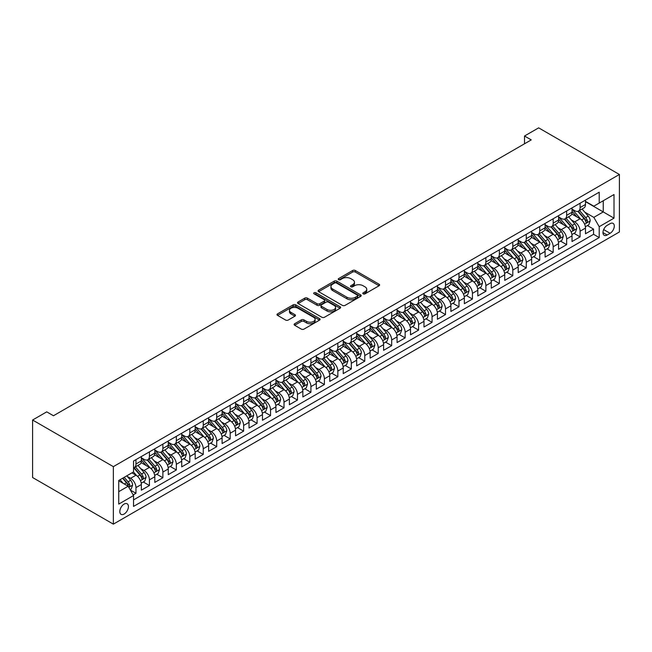 <?xml version="1.0" encoding="UTF-8"?>
<svg xmlns="http://www.w3.org/2000/svg" width="652" height="652" viewBox="0 0 652 652"><rect width="100%" height="100%" fill="white"/><g stroke="black" fill="none" stroke-linecap="round" stroke-linejoin="round"><path stroke-width="0.98" d="M363.18 293.856A1.304 0.758 0 0 0 365.03 293.856L379.073 285.747A1.866 1.076 0 0 0 379.619 284.989A1.866 1.076 0 0 0 379.073 284.223L355.291 270.498A1.866 1.076 0 0 0 352.65 270.498L338.608 278.6A1.304 0.758 0 0 0 338.233 279.129A1.304 0.758 0 0 0 338.608 279.667A1.304 0.758 0 0 0 340.458 279.667L342.276 278.616A5.982 3.456 0 0 1 350.735 278.616L352.716 279.765A5.982 3.456 0 0 1 354.468 282.202A5.982 3.456 0 0 1 352.716 284.647L350.898 285.69A1.304 0.758 0 0 0 350.515 286.228A1.304 0.758 0 0 0 350.898 286.758A1.304 0.758 0 0 0 352.748 286.758L354.566 285.715A5.982 3.456 0 0 1 363.017 285.715L364.998 286.856A5.982 3.456 0 0 1 366.75 289.292A5.982 3.456 0 0 1 364.998 291.737L363.18 292.789A1.304 0.758 0 0 0 362.797 293.318A1.304 0.758 0 0 0 363.18 293.856L363.18 292.789M124.116 514.045A6.088 3.513 120 0 0 128.102 508.674A6.088 3.513 120 0 0 127.164 503.792A6.088 3.513 120 0 0 124.116 504.094A6.088 3.513 120 0 0 120.139 509.465A6.088 3.513 120 0 0 121.076 514.346A6.088 3.513 120 0 0 124.116 514.045M294.655 323.734A1.866 1.076 0 0 0 294.109 324.492A1.866 1.076 0 0 0 294.655 325.258L301.322 329.113A1.866 1.076 0 0 0 303.971 329.113L319.553 320.108A1.866 1.076 0 0 0 320.099 319.35A1.866 1.076 0 0 0 319.553 318.583L295.78 304.859A1.866 1.076 0 0 0 293.131 304.859L277.548 313.856A1.866 1.076 0 0 0 277.002 314.614A1.866 1.076 0 0 0 277.548 315.381L285.6 320.034A1.866 1.076 0 0 0 288.249 320.034L294.916 316.179A1.866 1.076 0 0 0 295.462 315.421A1.866 1.076 0 0 0 294.916 314.655L290.922 312.349A4.996 2.885 0 0 1 289.455 310.311A4.996 2.885 0 0 1 292.544 307.646A4.996 2.885 0 0 1 297.988 308.266L313.645 317.304A4.996 2.885 0 0 1 315.112 319.35A4.996 2.885 0 0 1 312.023 322.015A4.996 2.885 0 0 1 306.579 321.387L303.971 319.879A1.866 1.076 0 0 0 301.322 319.879L294.655 323.734L294.655 325.258L301.322 321.436L301.322 319.879M619.4 174.475L538.65 127.857L524.518 136.015L531.241 139.903L53.464 415.748L46.732 411.86L32.6 420.018L113.35 466.645L619.4 174.475L619.4 231.982L113.35 524.143L113.35 466.645M342.414 305.389A1.866 1.076 0 0 0 345.055 305.389L360.637 296.391A1.866 1.076 0 0 0 361.192 295.625A1.866 1.076 0 0 0 360.637 294.867L336.864 281.134A1.866 1.076 0 0 0 334.223 281.134L318.632 290.132A1.866 1.076 0 0 0 318.086 290.898A1.866 1.076 0 0 0 318.632 291.664L342.414 305.389M314.598 294.133A1.304 0.758 0 0 1 315.927 294.321L315.927 292.764L340.099 306.725A1.866 1.076 0 0 1 340.646 307.483A1.866 1.076 0 0 1 340.099 308.249L324.509 317.247A1.866 1.076 0 0 1 321.868 317.247L298.086 303.522L298.086 301.998A1.866 1.076 0 0 0 297.54 302.756A1.866 1.076 0 0 0 298.086 303.522M298.086 301.998L304.761 298.143A1.866 1.076 0 0 1 307.402 298.143L317.043 303.71A1.866 1.076 0 0 0 319.692 303.71L324.117 301.159A1.866 1.076 0 0 0 324.663 300.393A1.866 1.076 0 0 0 324.117 299.627L314.077 293.832A1.304 0.758 0 0 1 313.693 293.302A1.304 0.758 0 0 1 314.5 292.601A1.304 0.758 0 0 1 315.927 292.764M133.171 494.909L135.966 493.295L130.376 490.068M127.197 476.351L130.579 478.299A7.612 4.393 60 0 1 135.966 487.623L141.345 484.517L141.345 490.19L149.422 485.528L143.301 481.991M140.661 468.576L144.035 470.524A7.612 4.393 60 0 1 149.422 479.856L154.801 476.742L154.801 482.415L162.878 477.753L156.757 474.216M154.116 460.809L157.499 462.757A7.612 4.393 60 0 1 162.878 472.081L168.265 468.975L168.265 474.648L176.342 469.986L170.213 466.449M167.58 453.034L170.954 454.99A7.612 4.393 60 0 1 176.342 464.314L181.721 461.2L181.721 466.873L189.797 462.211L183.677 458.682M181.036 445.267L184.418 447.215A7.612 4.393 60 0 1 189.797 456.539L195.184 453.433L195.184 459.106L203.253 454.444L197.132 450.907M194.492 437.492L197.874 439.448A7.612 4.393 60 0 1 203.253 448.772L208.64 445.666L208.64 451.339L216.717 446.677L210.588 443.14M207.955 429.725L211.329 431.673A7.612 4.393 60 0 1 216.717 441.005L222.096 437.891L222.096 443.564L230.172 438.902L224.052 435.365M221.411 421.958L224.793 423.906A7.612 4.393 60 0 1 230.172 433.23L235.559 430.124L235.559 435.797L243.636 431.135L237.507 427.598M234.867 414.183L238.249 416.139A7.612 4.393 60 0 1 243.636 425.463L249.015 422.349L249.015 428.022L257.092 423.36L250.971 419.823M248.33 406.416L251.705 408.364A7.612 4.393 60 0 1 257.092 417.688L262.479 414.582L262.479 420.255L270.547 415.593L264.427 412.056M261.786 398.641L265.168 400.597A7.612 4.393 60 0 1 270.547 409.921L275.935 406.815L275.935 412.488L284.011 407.818L277.882 404.289M275.25 390.874L278.624 392.822A7.612 4.393 60 0 1 284.011 402.145L289.39 399.04L289.39 404.713L297.467 400.051L291.346 396.514M288.706 383.107L292.088 385.055A7.612 4.393 60 0 1 297.467 394.378L302.854 391.273L302.854 396.946L310.922 392.284L304.802 388.747M302.161 375.332L305.543 377.288A7.612 4.393 60 0 1 310.922 386.612L316.31 383.498L316.31 389.171L324.386 384.509L318.257 380.972M315.625 367.565L318.999 369.513A7.612 4.393 60 0 1 324.386 378.836L329.765 375.731L329.765 381.404L337.842 376.742L331.721 373.205M329.081 359.79L332.463 361.746A7.612 4.393 60 0 1 337.842 371.07L343.229 367.956L343.229 373.629L351.306 368.967L345.177 365.438M342.536 352.023L345.919 353.971A7.612 4.393 60 0 1 351.306 363.294L356.685 360.189L356.685 365.862L364.761 361.2L358.641 357.663M356 344.256L359.374 346.204A7.612 4.393 60 0 1 364.761 355.527L370.149 352.422L370.149 358.095L378.217 353.433L372.096 349.896M369.456 336.481L372.838 338.429A7.612 4.393 60 0 1 378.217 347.76L383.604 344.647L383.604 350.32L391.681 345.658L385.552 342.121M382.92 328.714L386.294 330.662A7.612 4.393 60 0 1 391.681 339.985L397.06 336.88L397.06 342.553L405.137 337.891L399.016 334.354M396.375 320.939L399.757 322.895A7.612 4.393 60 0 1 405.137 332.218L410.524 329.105L410.524 334.778L418.592 330.116L412.471 326.587M409.831 313.172L413.213 315.12A7.612 4.393 60 0 1 418.592 324.443L423.979 321.338L423.979 327.011L432.056 322.349L425.927 318.812M423.295 305.397L426.669 307.353A7.612 4.393 60 0 1 432.056 316.676L437.435 313.571L437.435 319.244L445.512 314.582L439.391 311.045M436.75 297.63L440.133 299.578A7.612 4.393 60 0 1 445.512 308.909L450.899 305.796L450.899 311.469L458.975 306.807L452.847 303.27M450.206 289.863L453.588 291.811A7.612 4.393 60 0 1 458.975 301.134L464.354 298.029L464.354 303.702L472.431 299.04L466.31 295.503M463.67 282.088L467.044 284.044A7.612 4.393 60 0 1 472.431 293.367L477.818 290.254L477.818 295.926L485.887 291.265L479.766 287.728M477.125 274.321L480.508 276.269A7.612 4.393 60 0 1 485.887 285.592L491.274 282.487L491.274 288.16L499.351 283.498L493.222 279.961M490.589 266.546L493.963 268.502A7.612 4.393 60 0 1 499.351 277.825L504.729 274.712L504.729 280.384L512.806 275.723L506.685 272.194M504.045 258.779L507.427 260.727A7.612 4.393 60 0 1 512.806 270.05L518.193 266.945L518.193 272.618L526.262 267.956L520.141 264.419M517.501 251.012L520.883 252.96A7.612 4.393 60 0 1 526.262 262.283L531.649 259.178L531.649 264.851L539.726 260.189L533.597 256.652M530.964 243.237L534.338 245.193A7.612 4.393 60 0 1 539.726 254.516L545.105 251.403L545.105 257.075L553.181 252.414L547.061 248.877M544.42 235.47L547.802 237.418A7.612 4.393 60 0 1 553.181 246.741L558.568 243.636L558.568 249.308L566.645 244.647L560.516 241.11M557.876 227.695L561.258 229.651A7.612 4.393 60 0 1 566.645 238.974L572.024 235.861L572.024 241.533L580.101 236.872L580.101 231.199A7.612 4.393 -120 0 0 574.714 221.876L571.339 219.928M573.98 233.343L580.101 236.872M141.345 484.517A7.612 4.393 -120 0 0 135.966 475.194L131.924 472.863M154.801 476.742A7.612 4.393 -120 0 0 149.422 467.419L141.101 462.618M168.265 468.975A7.612 4.393 -120 0 0 162.878 459.652L154.557 454.843M181.721 461.2A7.612 4.393 -120 0 0 176.342 451.877L168.012 447.076M195.184 453.433A7.612 4.393 -120 0 0 189.797 444.11L181.476 439.301M208.64 445.666A7.612 4.393 -120 0 0 203.253 436.335L194.932 431.534M222.096 437.891A7.612 4.393 -120 0 0 216.717 428.568L208.395 423.759M235.559 430.124A7.612 4.393 -120 0 0 230.172 420.801L221.851 415.992M249.015 422.349A7.612 4.393 -120 0 0 243.636 413.026L235.307 408.225M262.479 414.582A7.612 4.393 -120 0 0 257.092 405.259L248.771 400.45M275.935 406.815A7.612 4.393 -120 0 0 270.547 397.484L262.226 392.683M289.39 399.04A7.612 4.393 -120 0 0 284.011 389.717L275.682 384.908M302.854 391.273A7.612 4.393 -120 0 0 297.467 381.95L289.146 377.141M316.31 383.498A7.612 4.393 -120 0 0 310.922 374.175L302.601 369.374M329.765 375.731A7.612 4.393 -120 0 0 324.386 366.408L316.065 361.599M343.229 367.956A7.612 4.393 -120 0 0 337.842 358.633L329.521 353.832M356.685 360.189A7.612 4.393 -120 0 0 351.306 350.866L342.976 346.057M370.149 352.422A7.612 4.393 -120 0 0 364.761 343.099L356.44 338.29M383.604 344.647A7.612 4.393 -120 0 0 378.217 335.324L369.896 330.515M397.06 336.88A7.612 4.393 -120 0 0 391.681 327.557L383.352 322.748M410.524 329.105A7.612 4.393 -120 0 0 405.137 319.782L396.815 314.981M423.979 321.338A7.612 4.393 -120 0 0 418.592 312.015L410.271 307.206M437.435 313.571A7.612 4.393 -120 0 0 432.056 304.239L423.735 299.439M450.899 305.796A7.612 4.393 -120 0 0 445.512 296.473L437.19 291.664M464.354 298.029A7.612 4.393 -120 0 0 458.975 288.706L450.646 283.897M477.818 290.254A7.612 4.393 -120 0 0 472.431 280.93L464.11 276.13M491.274 282.487A7.612 4.393 -120 0 0 485.887 273.164L477.566 268.355M504.729 274.712A7.612 4.393 -120 0 0 499.351 265.388L491.021 260.588M518.193 266.945A7.612 4.393 -120 0 0 512.806 257.622L504.485 252.813M531.649 259.178A7.612 4.393 -120 0 0 526.262 249.855L517.941 245.046M545.105 251.403A7.612 4.393 -120 0 0 539.726 242.079L531.404 237.279M558.568 243.636A7.612 4.393 -120 0 0 553.181 234.312L544.86 229.504M572.024 235.861A7.612 4.393 -120 0 0 566.645 226.537L558.316 221.737M610.117 223.669L607.151 225.372A5.901 3.407 120 0 0 603.296 230.572A5.901 3.407 120 0 0 604.2 235.299A5.901 3.407 120 0 0 607.151 235.013L610.117 233.302A5.901 3.407 120 0 0 613.972 228.102A5.901 3.407 120 0 0 613.067 223.375A5.901 3.407 120 0 0 610.117 223.669M118.737 491.665L128.159 486.221L133.538 495.544L133.538 506.425L599.212 237.572L599.212 226.692L593.825 217.369L584.795 212.153M133.538 495.544L118.737 504.094L118.737 480.475L133.538 471.926L133.538 461.046L599.212 192.193L599.212 203.074L614.013 194.524L614.013 218.151L599.212 226.692M141.345 457.786L144.035 459.342A7.612 4.393 60 0 0 147.841 459.717L153.228 456.604A7.612 4.393 -120 0 0 154.801 453.124L154.801 448.772M154.801 450.01L157.499 451.567A7.612 4.393 60 0 0 161.305 451.942L166.684 448.837A7.612 4.393 -120 0 0 168.265 445.349L168.265 440.996M168.265 442.243L170.954 443.8A7.612 4.393 60 0 0 174.76 444.175L180.148 441.07A7.612 4.393 -120 0 0 181.721 437.582L181.721 433.23M181.721 434.476L184.418 436.025A7.612 4.393 60 0 0 188.224 436.408L193.603 433.295A7.612 4.393 -120 0 0 195.184 429.815L195.184 425.463M195.184 426.701L197.874 428.258A7.612 4.393 60 0 0 201.68 428.633L207.067 425.528A7.612 4.393 -120 0 0 208.64 422.04L208.64 417.688M208.64 418.934L211.329 420.483A7.612 4.393 60 0 0 215.136 420.866L220.523 417.753A7.612 4.393 -120 0 0 222.096 414.273L222.096 409.921M222.096 411.159L224.793 412.716A7.612 4.393 60 0 0 228.599 413.091L233.978 409.986A7.612 4.393 -120 0 0 235.559 406.498L235.559 402.145M235.559 403.392L238.249 404.949A7.612 4.393 60 0 0 242.055 405.324L247.442 402.219A7.612 4.393 -120 0 0 249.015 398.731L249.015 394.378M249.015 395.625L251.705 397.174A7.612 4.393 60 0 0 255.511 397.557L260.898 394.444A7.612 4.393 -120 0 0 262.479 390.964L262.479 386.612M262.479 387.85L265.168 389.407A7.612 4.393 60 0 0 268.974 389.782L274.353 386.677A7.612 4.393 -120 0 0 275.935 383.189L275.935 378.836M275.935 380.083L278.624 381.632A7.612 4.393 60 0 0 282.43 382.015L287.817 378.902A7.612 4.393 -120 0 0 289.39 375.422L289.39 371.07M289.39 372.308L292.088 373.865A7.612 4.393 60 0 0 295.894 374.24L301.273 371.135A7.612 4.393 -120 0 0 302.854 367.647L302.854 363.294M302.854 364.541L305.543 366.098A7.612 4.393 60 0 0 309.35 366.473L314.737 363.368A7.612 4.393 -120 0 0 316.31 359.88L316.31 355.527M316.31 356.774L318.999 358.323A7.612 4.393 60 0 0 322.805 358.698L328.192 355.593A7.612 4.393 -120 0 0 329.765 352.104L329.765 347.76M329.765 348.999L332.463 350.556A7.612 4.393 60 0 0 336.269 350.931L341.648 347.826A7.612 4.393 -120 0 0 343.229 344.337L343.229 339.985M343.229 341.232L345.919 342.781A7.612 4.393 60 0 0 349.725 343.164L355.112 340.051A7.612 4.393 -120 0 0 356.685 336.571L356.685 332.218M356.685 333.457L359.374 335.014A7.612 4.393 60 0 0 363.18 335.389L368.567 332.284A7.612 4.393 -120 0 0 370.149 328.795L370.149 324.443M370.149 325.69L372.838 327.247A7.612 4.393 60 0 0 376.644 327.622L382.023 324.509A7.612 4.393 -120 0 0 383.604 321.028L383.604 316.676M383.604 317.915L386.294 319.472A7.612 4.393 60 0 0 390.1 319.847L395.487 316.742A7.612 4.393 -120 0 0 397.06 313.253L397.06 308.901M397.06 310.148L399.757 311.705A7.612 4.393 60 0 0 403.564 312.08L408.943 308.975A7.612 4.393 -120 0 0 410.524 305.486L410.524 301.134M410.524 302.381L413.213 303.93A7.612 4.393 60 0 0 417.019 304.313L422.406 301.2A7.612 4.393 -120 0 0 423.979 297.719L423.979 293.367M423.979 294.606L426.669 296.163A7.612 4.393 60 0 0 430.475 296.538L435.862 293.433A7.612 4.393 -120 0 0 437.435 289.944L437.435 285.592M437.435 286.839L440.133 288.388A7.612 4.393 60 0 0 443.939 288.771L449.318 285.657A7.612 4.393 -120 0 0 450.899 282.177L450.899 277.825M450.899 279.064L453.588 280.621A7.612 4.393 60 0 0 457.394 280.996L462.781 277.891A7.612 4.393 -120 0 0 464.354 274.402L464.354 270.05M464.354 271.297L467.044 272.854A7.612 4.393 60 0 0 470.85 273.229L476.237 270.124A7.612 4.393 -120 0 0 477.818 266.635L477.818 262.283M477.818 263.53L480.508 265.079A7.612 4.393 60 0 0 484.314 265.454L489.693 262.348A7.612 4.393 -120 0 0 491.274 258.86L491.274 254.516M491.274 255.755L493.963 257.312A7.612 4.393 60 0 0 497.769 257.687L503.157 254.582A7.612 4.393 -120 0 0 504.729 251.093L504.729 246.741M504.729 247.988L507.427 249.537A7.612 4.393 60 0 0 511.233 249.92L516.612 246.806A7.612 4.393 -120 0 0 518.193 243.326L518.193 238.974M518.193 240.213L520.883 241.77A7.612 4.393 60 0 0 524.689 242.145L530.076 239.04A7.612 4.393 -120 0 0 531.649 235.551L531.649 231.199M531.649 232.446L534.338 234.003A7.612 4.393 60 0 0 538.144 234.378L543.532 231.264A7.612 4.393 -120 0 0 545.105 227.784L545.105 223.432M545.105 224.671L547.802 226.228A7.612 4.393 60 0 0 551.608 226.603L556.987 223.497A7.612 4.393 -120 0 0 558.568 220.009L558.568 215.657M558.568 216.904L561.258 218.461A7.612 4.393 60 0 0 565.064 218.836L570.451 215.73A7.612 4.393 -120 0 0 572.024 212.242L572.024 207.89M133.538 499.897L593.556 234.312L593.556 229.105L585.488 233.766L585.488 228.094A7.612 4.393 -120 0 0 580.101 218.77L571.78 213.962M572.024 209.137L574.714 210.686A7.612 4.393 -120 0 0 578.528 211.069A7.612 4.393 -120 0 0 580.101 207.58L580.101 203.228M578.528 211.069L583.907 207.955A7.612 4.393 -120 0 0 585.488 204.475L585.488 200.123M135.966 459.652L135.966 464.004A7.612 4.393 60 0 1 134.385 467.484A7.612 4.393 60 0 1 133.538 467.794M134.385 467.484L139.772 464.379A7.612 4.393 -120 0 0 141.345 460.891L141.345 456.539M149.422 451.877L149.422 456.229A7.612 4.393 60 0 1 147.841 459.717M162.878 444.11L162.878 448.462A7.612 4.393 60 0 1 161.305 451.942M176.342 436.335L176.342 440.687A7.612 4.393 60 0 1 174.76 444.175M189.797 428.568L189.797 432.92A7.612 4.393 60 0 1 188.224 436.408M203.253 420.801L203.253 425.153A7.612 4.393 60 0 1 201.68 428.633M216.717 413.026L216.717 417.378A7.612 4.393 60 0 1 215.136 420.866M230.172 405.259L230.172 409.611A7.612 4.393 60 0 1 228.599 413.091M243.636 397.484L243.636 401.836A7.612 4.393 60 0 1 242.055 405.324M257.092 389.717L257.092 394.069A7.612 4.393 60 0 1 255.511 397.557M270.547 381.95L270.547 386.294A7.612 4.393 60 0 1 268.974 389.782M284.011 374.175L284.011 378.527A7.612 4.393 60 0 1 282.43 382.015M297.467 366.408L297.467 370.76A7.612 4.393 60 0 1 295.894 374.24M310.922 358.633L310.922 362.985A7.612 4.393 60 0 1 309.35 366.473M324.386 350.866L324.386 355.218A7.612 4.393 60 0 1 322.805 358.698M337.842 343.091L337.842 347.443A7.612 4.393 60 0 1 336.269 350.931M351.306 335.324L351.306 339.676A7.612 4.393 60 0 1 349.725 343.164M364.761 327.557L364.761 331.909A7.612 4.393 60 0 1 363.18 335.389M378.217 319.782L378.217 324.134A7.612 4.393 60 0 1 376.644 327.622M391.681 312.015L391.681 316.367A7.612 4.393 60 0 1 390.1 319.847M405.137 304.239L405.137 308.592A7.612 4.393 60 0 1 403.564 312.08M418.592 296.473L418.592 300.825A7.612 4.393 60 0 1 417.019 304.313M432.056 288.706L432.056 293.058A7.612 4.393 60 0 1 430.475 296.538M445.512 280.93L445.512 285.283A7.612 4.393 60 0 1 443.939 288.771M458.975 273.164L458.975 277.516A7.612 4.393 60 0 1 457.394 280.996M472.431 265.388L472.431 269.741A7.612 4.393 60 0 1 470.85 273.229M485.887 257.622L485.887 261.974A7.612 4.393 60 0 1 484.314 265.454M499.351 249.855L499.351 254.198A7.612 4.393 60 0 1 497.769 257.687M512.806 242.079L512.806 246.432A7.612 4.393 60 0 1 511.233 249.92M526.262 234.312L526.262 238.665A7.612 4.393 60 0 1 524.689 242.145M539.726 226.537L539.726 230.889A7.612 4.393 60 0 1 538.144 234.378M553.181 218.77L553.181 223.123A7.612 4.393 60 0 1 551.608 226.603M566.645 210.995L566.645 215.347A7.612 4.393 60 0 1 565.064 218.836M566.645 238.974L566.645 244.647M553.181 246.741L553.181 252.414M539.726 254.516L539.726 260.189M526.262 262.283L526.262 267.956M512.806 270.05L512.806 275.723M499.351 277.825L499.351 283.498M485.887 285.592L485.887 291.265M472.431 293.367L472.431 299.04M458.975 301.134L458.975 306.807M445.512 308.909L445.512 314.582M432.056 316.676L432.056 322.349M418.592 324.443L418.592 330.116M405.137 332.218L405.137 337.891M391.681 339.985L391.681 345.658M378.217 347.76L378.217 353.433M364.761 355.527L364.761 361.2M351.306 363.294L351.306 368.967M337.842 371.07L337.842 376.742M324.386 378.836L324.386 384.509M310.922 386.612L310.922 392.284M297.467 394.378L297.467 400.051M284.011 402.145L284.011 407.818M270.547 409.921L270.547 415.593M257.092 417.688L257.092 423.36M243.636 425.463L243.636 431.135M230.172 433.23L230.172 438.902M216.717 441.005L216.717 446.677M203.253 448.772L203.253 454.444M189.797 456.539L189.797 462.211M176.342 464.314L176.342 469.986M162.878 472.081L162.878 477.753M149.422 479.856L149.422 485.528M135.966 487.623L135.966 493.295M128.159 486.221L118.737 480.785M593.825 217.369L603.247 211.933L603.247 200.743L614.013 194.524M585.488 201.672L614.013 218.151M585.488 201.362L593.825 206.179L599.212 203.074M32.6 420.018L32.6 477.525L113.35 524.143M524.518 136.015L524.518 143.782M587.436 225.568L593.556 229.105M593.556 234.312L599.212 237.572M363.71 294.036L364.998 293.294A5.982 3.456 0 0 0 366.75 290.849L366.75 289.292M354.468 282.202L354.468 283.759A5.982 3.456 0 0 1 352.716 286.195L351.42 286.945M379.048 285.763L355.291 272.047A1.866 1.076 0 0 0 352.65 272.047L339.138 279.855M360.613 296.407L336.864 282.691A1.866 1.076 0 0 0 334.223 282.691L318.657 291.672M357.337 296.163A1.304 0.758 0 0 0 357.72 295.625A1.304 0.758 0 0 0 357.337 295.095L336.465 283.041A1.304 0.758 0 0 0 334.615 283.041L332.699 284.15A5.982 3.456 0 0 0 330.947 286.587A5.982 3.456 0 0 0 332.699 289.032L346.97 297.263A5.982 3.456 0 0 0 355.421 297.263L357.337 296.163L357.337 297.711A1.304 0.758 0 0 0 357.72 297.182L357.72 295.625M330.947 286.587L330.947 288.143A5.982 3.456 0 0 0 332.699 290.58L332.699 289.032M357.337 297.711L355.421 298.82A5.982 3.456 0 0 1 346.97 298.82L332.699 290.58M298.111 303.539L304.761 299.7L304.761 298.143M324.663 300.393L324.663 301.949A1.866 1.076 0 0 1 324.117 302.707L319.692 305.266A1.866 1.076 0 0 1 317.043 305.266L307.402 299.7A1.866 1.076 0 0 0 304.761 299.7M315.927 294.321L340.075 308.266M327.051 309.488A4.996 2.885 0 0 0 332.496 310.116A4.996 2.885 0 0 0 335.584 307.451A4.996 2.885 0 0 0 334.117 305.405L328.608 302.226A1.866 1.076 0 0 0 325.959 302.226L321.534 304.777A1.866 1.076 0 0 0 320.988 305.543A1.866 1.076 0 0 0 321.534 306.301L327.051 309.488L327.051 311.045A4.996 2.885 0 0 0 332.496 311.664A4.996 2.885 0 0 0 335.584 308.999L335.584 307.451M320.988 305.543L320.988 307.092A1.866 1.076 0 0 0 321.534 307.858L321.534 306.301M327.051 311.045L321.534 307.858M315.112 319.35L315.112 320.898A4.996 2.885 0 0 1 312.023 323.563A4.996 2.885 0 0 1 306.579 322.944L303.971 321.436A1.866 1.076 0 0 0 301.322 321.436M289.455 310.311L289.455 311.86A4.996 2.885 0 0 0 290.922 313.905L290.922 312.349M294.916 314.655L294.916 316.179L290.922 313.905M319.529 320.124L295.78 306.407A1.866 1.076 0 0 0 293.131 306.407L277.573 315.397M585.374 226.757L588.846 224.753L590.19 220.865A5.045 2.91 -120 0 0 588.226 216.13L582.081 209.015M580.851 219.259L573.556 210.816A14.564 8.403 -120 0 0 572.024 209.219M576.849 216.896L572.774 212.169A12.086 6.976 -120 0 0 572.024 211.354M577.835 211.338L584.062 218.542A5.045 2.91 60 0 1 585.855 222.014C586.613 223.033 587.15 222.715 587.468 221.085A5.045 2.91 -120 0 0 585.675 217.605L579.522 210.49M578.202 211.224L584.885 218.958A2.567 1.483 60 0 1 585.537 219.96L587.468 221.085M585.855 222.014L586.221 222.609M571.91 234.533L575.39 232.519L576.735 228.64A5.045 2.91 -120 0 0 574.771 223.905L568.625 216.782M567.387 227.035L560.101 218.591A14.564 8.403 -120 0 0 558.568 216.986M563.393 224.663L559.31 219.944A12.086 6.976 -120 0 0 558.568 219.129M564.379 219.113L570.598 226.309A5.045 2.91 60 0 1 572.399 229.789C573.157 230.8 573.695 230.49 574.013 228.852A5.045 2.91 -120 0 0 572.212 225.38L566.066 218.257M564.746 218.99L571.429 226.733A2.567 1.483 60 0 1 572.073 227.735L574.013 228.852M572.399 229.789L572.766 230.384M558.454 242.299L561.934 240.295L563.279 236.407A5.045 2.91 -120 0 0 561.315 231.672L555.162 224.549M553.931 234.802L546.637 226.358A14.564 8.403 -120 0 0 545.105 224.761M549.929 232.43L545.854 227.711A12.086 6.976 -120 0 0 545.105 226.896M550.924 226.88L557.142 234.084A5.045 2.91 60 0 1 558.935 237.556C559.693 238.567 560.231 238.257 560.557 236.627A5.045 2.91 -120 0 0 558.756 233.147L552.603 226.032M551.282 226.766L557.973 234.5A2.567 1.483 60 0 1 558.617 235.502L560.557 236.627M558.935 237.556L559.302 238.151M544.999 250.075L548.471 248.062L549.815 244.182A5.045 2.91 -120 0 0 547.851 239.439L541.706 232.324M540.475 242.577L533.181 234.133A14.564 8.403 -120 0 0 531.649 232.528M536.474 240.205L532.391 235.478A12.086 6.976 -120 0 0 531.649 234.671M537.46 234.647L543.678 241.851A5.045 2.91 60 0 1 545.479 245.323C546.237 246.342 546.775 246.032 547.093 244.394A5.045 2.91 -120 0 0 545.3 240.922L539.147 233.799M537.827 234.533L544.51 242.267A2.567 1.483 60 0 1 545.162 243.277L547.093 244.394M545.479 245.323L545.846 245.926M531.535 257.842L535.015 255.837L536.36 251.949A5.045 2.91 -120 0 0 534.395 247.214L528.242 240.091M527.012 250.344L519.717 241.9A14.564 8.403 -120 0 0 518.193 240.303M523.018 247.972L518.935 243.253A12.086 6.976 -120 0 0 518.193 242.438M524.004 242.422L530.223 249.618A5.045 2.91 60 0 1 532.024 253.098C532.782 254.109 533.32 253.799 533.638 252.161A5.045 2.91 -120 0 0 531.836 248.689L525.691 241.566M524.371 242.299L531.054 250.042A2.567 1.483 60 0 1 531.698 251.044L533.638 252.161M532.024 253.098L532.391 253.693M518.079 265.608L521.551 263.604L522.904 259.716A5.045 2.91 -120 0 0 520.94 254.981L514.787 247.866M513.556 258.111L506.262 249.667A14.564 8.403 -120 0 0 504.729 248.07M509.554 255.747L505.479 251.02A12.086 6.976 -120 0 0 504.729 250.213M510.54 250.189L516.767 257.393A5.045 2.91 60 0 1 518.56 260.865C519.318 261.884 519.856 261.566 520.174 259.936A5.045 2.91 -120 0 0 518.381 256.456L512.227 249.341M510.907 250.075L517.59 257.809A2.567 1.483 60 0 1 518.242 258.82L520.174 259.936M518.56 260.865L518.927 261.468M504.615 273.384L508.095 271.379L509.44 267.491A5.045 2.91 -120 0 0 507.476 262.756L501.331 255.633M500.092 265.886L492.806 257.442A14.564 8.403 -120 0 0 491.274 255.837M496.099 263.514L492.016 258.795A12.086 6.976 -120 0 0 491.274 257.98M497.085 257.964L503.303 265.16A5.045 2.91 60 0 1 505.104 268.64C505.862 269.651 506.4 269.341 506.718 267.703A5.045 2.91 -120 0 0 504.917 264.231L498.772 257.108M497.452 257.842L504.135 265.584A2.567 1.483 60 0 1 504.778 266.587L506.718 267.703M505.104 268.64L505.471 269.235M491.16 281.151L494.64 279.146L495.985 275.258A5.045 2.91 -120 0 0 494.02 270.523L487.867 263.408M486.637 273.653L479.342 265.209A14.564 8.403 -120 0 0 477.818 263.612M482.635 271.281L478.56 266.562A12.086 6.976 -120 0 0 477.818 265.747M483.629 265.731L489.848 272.935A5.045 2.91 60 0 1 491.649 276.407C492.407 277.418 492.945 277.108 493.262 275.478A5.045 2.91 -120 0 0 491.461 271.998L485.316 264.883M483.996 265.617L490.679 273.351A2.567 1.483 60 0 1 491.323 274.353L493.262 275.478M491.649 276.407L492.016 277.002M477.704 288.926L481.176 286.913L482.521 283.033A5.045 2.91 -120 0 0 480.557 278.298L474.411 271.175M473.181 281.428L465.887 272.984A14.564 8.403 -120 0 0 464.354 271.379M469.179 279.056L465.104 274.329A12.086 6.976 -120 0 0 464.354 273.522M470.165 273.498L476.392 280.702A5.045 2.91 60 0 1 478.185 284.174C478.943 285.193 479.481 284.883 479.799 283.245A5.045 2.91 -120 0 0 478.006 279.773L471.852 272.65M470.532 273.384L477.215 281.118A2.567 1.483 60 0 1 477.867 282.129L479.799 283.245M478.185 284.174L478.552 284.777M464.24 296.693L467.72 294.688L469.065 290.8A5.045 2.91 -120 0 0 467.101 286.065L460.956 278.942M459.717 289.195L452.431 280.751A14.564 8.403 -120 0 0 450.899 279.154M455.724 286.823L451.64 282.104A12.086 6.976 -120 0 0 450.899 281.289M456.71 281.273L462.928 288.469A5.045 2.91 60 0 1 464.729 291.949C465.487 292.96 466.025 292.65 466.343 291.012A5.045 2.91 -120 0 0 464.542 287.54L458.397 280.425M457.076 281.151L463.759 288.893A2.567 1.483 60 0 1 464.403 289.895L466.343 291.012M464.729 291.949L465.096 292.544M450.785 304.468L454.265 302.455L455.609 298.567A5.045 2.91 -120 0 0 453.645 293.832L447.492 286.717M446.261 296.962L438.967 288.518A14.564 8.403 -120 0 0 437.435 286.921M442.26 294.598L438.185 289.871A12.086 6.976 -120 0 0 437.435 289.064M443.254 289.04L449.472 296.244A5.045 2.91 60 0 1 451.266 299.716C452.023 300.735 452.561 300.425 452.887 298.787A5.045 2.91 -120 0 0 451.086 295.307L444.933 288.192M443.613 288.926L450.304 296.66A2.567 1.483 60 0 1 450.948 297.671L452.887 298.787M451.266 299.716L451.632 300.319M437.329 312.235L440.801 310.23L442.146 306.342A5.045 2.91 -120 0 0 440.181 301.607L434.036 294.484M432.806 304.737L425.512 296.293A14.564 8.403 -120 0 0 423.979 294.688M428.804 302.365L424.721 297.646A12.086 6.976 -120 0 0 423.979 296.831M429.79 296.815L436.009 304.011A5.045 2.91 60 0 1 437.81 307.491C438.568 308.502 439.106 308.192 439.424 306.554A5.045 2.91 -120 0 0 437.631 303.082L431.477 295.959M430.157 296.693L436.84 304.435A2.567 1.483 60 0 1 437.492 305.438L439.424 306.554M437.81 307.491L438.177 308.086M423.865 320.002L427.345 317.997L428.69 314.109A5.045 2.91 -120 0 0 426.726 309.374L420.573 302.259M419.342 312.504L412.048 304.06A14.564 8.403 -120 0 0 410.524 302.463M415.348 310.14L411.265 305.413A12.086 6.976 -120 0 0 410.524 304.598M416.335 304.582L422.553 311.786A5.045 2.91 60 0 1 424.354 315.258C425.112 316.277 425.65 315.959 425.968 314.329A5.045 2.91 -120 0 0 424.167 310.849L418.022 303.734M416.701 304.468L423.384 312.202A2.567 1.483 60 0 1 424.028 313.204L425.968 314.329M424.354 315.258L424.721 315.853M410.41 327.777L413.881 325.764L415.234 321.884A5.045 2.91 -120 0 0 413.27 317.149L407.117 310.026M405.886 320.279L398.592 311.835A14.564 8.403 -120 0 0 397.06 310.23M401.885 317.907L397.81 313.18A12.086 6.976 -120 0 0 397.06 312.373M402.871 312.357L409.097 319.553A5.045 2.91 60 0 1 410.89 323.025C411.648 324.044 412.186 323.734 412.504 322.096A5.045 2.91 -120 0 0 410.711 318.624L404.558 311.501M403.238 312.235L409.921 319.977A2.567 1.483 60 0 1 410.573 320.98L412.504 322.096M410.89 323.025L411.257 323.628M396.946 335.544L400.426 333.539L401.771 329.651A5.045 2.91 -120 0 0 399.806 324.916L393.661 317.793M392.422 328.046L385.136 319.602A14.564 8.403 -120 0 0 383.604 318.005M388.429 325.674L384.346 320.955A12.086 6.976 -120 0 0 383.604 320.14M389.415 320.124L395.634 327.328A5.045 2.91 60 0 1 397.435 330.8C398.193 331.811 398.731 331.501 399.048 329.863A5.045 2.91 -120 0 0 397.247 326.391L391.102 319.276M389.782 320.01L396.465 327.744A2.567 1.483 60 0 1 397.109 328.747L399.048 329.863M397.435 330.8L397.801 331.395M383.49 343.319L386.97 341.306L388.315 337.418A5.045 2.91 -120 0 0 386.351 332.683L380.197 325.568M378.967 335.813L371.673 327.369A14.564 8.403 -120 0 0 370.149 325.772M374.965 333.449L370.89 328.722A12.086 6.976 -120 0 0 370.149 327.915M375.959 327.891L382.178 335.095A5.045 2.91 60 0 1 383.979 338.567C384.737 339.586 385.275 339.276 385.593 337.638A5.045 2.91 -120 0 0 383.792 334.166L377.647 327.043M376.326 327.777L383.009 335.511A2.567 1.483 60 0 1 383.653 336.522L385.593 337.638M383.979 338.567L384.346 339.17M370.034 351.086L373.506 349.081L374.851 345.193A5.045 2.91 -120 0 0 372.887 340.458L366.742 333.335M365.511 343.588L358.217 335.144A14.564 8.403 -120 0 0 356.685 333.539M361.51 341.216L357.435 336.497A12.086 6.976 -120 0 0 356.685 335.682M362.496 335.666L368.714 342.862A5.045 2.91 60 0 1 370.515 346.342C371.273 347.353 371.811 347.043 372.129 345.405A5.045 2.91 -120 0 0 370.336 341.933L364.183 334.81M362.862 335.544L369.545 343.286A2.567 1.483 60 0 1 370.197 344.289L372.129 345.405M370.515 346.342L370.882 346.937M356.571 358.853L360.051 356.848L361.395 352.96A5.045 2.91 -120 0 0 359.431 348.225L353.286 341.11M352.047 351.355L344.761 342.911A14.564 8.403 -120 0 0 343.229 341.314M348.054 348.991L343.971 344.264A12.086 6.976 -120 0 0 343.229 343.449M349.04 343.433L355.258 350.637A5.045 2.91 60 0 1 357.06 354.109C357.818 355.128 358.355 354.81 358.673 353.18A5.045 2.91 -120 0 0 356.872 349.7L350.727 342.585M349.407 343.319L356.09 351.053A2.567 1.483 60 0 1 356.734 352.064L358.673 353.18M357.06 354.109L357.426 354.704M343.115 366.628L346.595 364.615L347.94 360.735A5.045 2.91 -120 0 0 345.976 356L339.822 348.877M338.592 359.13L331.297 350.686A14.564 8.403 -120 0 0 329.765 349.081M334.59 356.758L330.515 352.039A12.086 6.976 -120 0 0 329.765 351.224M335.584 351.208L341.803 358.404A5.045 2.91 60 0 1 343.596 361.884C344.354 362.895 344.892 362.585 345.218 360.947A5.045 2.91 -120 0 0 343.417 357.475L337.263 350.352M335.943 351.086L342.626 358.828A2.567 1.483 60 0 1 343.278 359.831L345.218 360.947M343.596 361.884L343.963 362.479M329.651 374.395L333.131 372.39L334.476 368.502A5.045 2.91 -120 0 0 332.512 363.767L326.367 356.644M325.136 366.897L317.842 358.453A14.564 8.403 -120 0 0 316.31 356.856M321.134 364.525L317.051 359.806A12.086 6.976 -120 0 0 316.31 358.991M322.121 358.975L328.339 366.179A5.045 2.91 60 0 1 330.14 369.651C330.898 370.662 331.436 370.352 331.754 368.722A5.045 2.91 -120 0 0 329.961 365.242L323.808 358.127M322.487 358.861L329.17 366.595A2.567 1.483 60 0 1 329.822 367.598L331.754 368.722M330.14 369.651L330.507 370.246M316.196 382.17L319.676 380.157L321.02 376.277A5.045 2.91 -120 0 0 319.056 371.534L312.903 364.419M311.672 374.672L304.378 366.228A14.564 8.403 -120 0 0 302.854 364.623M307.671 372.3L303.596 367.573A12.086 6.976 -120 0 0 302.854 366.766M308.665 366.742L314.883 373.946A5.045 2.91 60 0 1 316.685 377.418C317.442 378.437 317.98 378.127 318.298 376.489A5.045 2.91 -120 0 0 316.497 373.017L310.352 365.894M309.032 366.628L315.715 374.362A2.567 1.483 60 0 1 316.359 375.373L318.298 376.489M316.685 377.418L317.051 378.021M302.74 389.937L306.212 387.932L307.565 384.044A5.045 2.91 -120 0 0 305.601 379.309L299.447 372.186M298.217 382.439L290.922 373.995A14.564 8.403 -120 0 0 289.39 372.398M294.215 380.067L290.14 375.348A12.086 6.976 -120 0 0 289.39 374.533M295.201 374.517L301.428 381.713A5.045 2.91 60 0 1 303.221 385.193C303.979 386.204 304.517 385.894 304.834 384.256A5.045 2.91 -120 0 0 303.041 380.784L296.888 373.661M295.568 374.395L302.251 382.137A2.567 1.483 60 0 1 302.903 383.14L304.834 384.256M303.221 385.193L303.587 385.788M289.276 397.712L292.756 395.699L294.101 391.811A5.045 2.91 -120 0 0 292.137 387.076L285.992 379.961M284.753 390.206L277.467 381.762A14.564 8.403 -120 0 0 275.935 380.165M280.759 387.842L276.676 383.115A12.086 6.976 -120 0 0 275.935 382.308M281.745 382.284L287.964 389.488A5.045 2.91 60 0 1 289.765 392.96C290.523 393.979 291.061 393.669 291.379 392.031A5.045 2.91 -120 0 0 289.578 388.551L283.433 381.436M282.112 382.17L288.795 389.904A2.567 1.483 60 0 1 289.439 390.915L291.379 392.031M289.765 392.96L290.132 393.563M275.82 405.479L279.3 403.474L280.645 399.586A5.045 2.91 -120 0 0 278.681 394.851L272.528 387.728M271.297 397.981L264.003 389.537A14.564 8.403 -120 0 0 262.479 387.932M267.296 395.609L263.221 390.89A12.086 6.976 -120 0 0 262.479 390.075M268.29 390.059L274.508 397.255A5.045 2.91 60 0 1 276.309 400.735C277.067 401.746 277.605 401.436 277.923 399.798A5.045 2.91 -120 0 0 276.122 396.326L269.977 389.203M268.657 389.937L275.34 397.679A2.567 1.483 60 0 1 275.983 398.682L277.923 399.798M276.309 400.735L276.676 401.33M262.365 413.246L265.837 411.241L267.181 407.353A5.045 2.91 -120 0 0 265.217 402.618L259.072 395.503M257.842 405.748L250.547 397.304A14.564 8.403 -120 0 0 249.015 395.707M253.84 403.376L249.757 398.657A12.086 6.976 -120 0 0 249.015 397.842M254.826 397.826L261.044 405.031A5.045 2.91 60 0 1 262.846 408.502C263.604 409.513 264.142 409.203 264.459 407.573A5.045 2.91 -120 0 0 262.666 404.093L256.513 396.978M255.193 397.712L261.876 405.446A2.567 1.483 60 0 1 262.528 406.449L264.459 407.573M262.846 408.502L263.212 409.097M248.901 421.021L252.381 419.008L253.726 415.128A5.045 2.91 -120 0 0 251.762 410.393L245.617 403.27M244.378 413.523L237.092 405.079A14.564 8.403 -120 0 0 235.559 403.474M240.384 411.151L236.301 406.424A12.086 6.976 -120 0 0 235.559 405.617M241.37 405.601L247.589 412.797A5.045 2.91 60 0 1 249.39 416.269C250.148 417.288 250.686 416.978 251.004 415.34A5.045 2.91 -120 0 0 249.203 411.868L243.057 404.745M241.737 405.479L248.42 413.221A2.567 1.483 60 0 1 249.064 414.224L251.004 415.34M249.39 416.269L249.757 416.872M235.445 428.788L238.925 426.783L240.27 422.895A5.045 2.91 -120 0 0 238.306 418.16L232.153 411.037M230.922 421.29L223.628 412.846A14.564 8.403 -120 0 0 222.096 411.249M226.92 418.918L222.845 414.199A12.086 6.976 -120 0 0 222.096 413.384M227.915 413.368L234.133 420.573A5.045 2.91 60 0 1 235.926 424.044C236.684 425.055 237.222 424.745 237.548 423.107A5.045 2.91 -120 0 0 235.747 419.635L229.594 412.52M228.273 413.246L234.956 420.988A2.567 1.483 60 0 1 235.608 421.991L237.548 423.107M235.926 424.044L236.293 424.639M221.982 436.563L225.462 434.55L226.806 430.662A5.045 2.91 -120 0 0 224.842 425.927L218.697 418.812M217.466 429.057L210.172 420.613A14.564 8.403 -120 0 0 208.64 419.016M213.465 426.693L209.382 421.966A12.086 6.976 -120 0 0 208.64 421.159M214.451 421.135L220.669 428.34A5.045 2.91 60 0 1 222.471 431.811C223.228 432.83 223.766 432.521 224.084 430.882A5.045 2.91 -120 0 0 222.291 427.41L216.138 420.287M214.818 421.021L221.501 428.755A2.567 1.483 60 0 1 222.153 429.766L224.084 430.882M222.471 431.811L222.837 432.415M208.526 444.33L212.006 442.325L213.351 438.437A5.045 2.91 -120 0 0 211.387 433.702L205.233 426.579M204.003 436.832L196.708 428.388A14.564 8.403 -120 0 0 195.184 426.783M200.001 434.46L195.926 429.741A12.086 6.976 -120 0 0 195.184 428.926M200.995 428.91L207.214 436.106A5.045 2.91 60 0 1 209.015 439.587C209.773 440.597 210.311 440.287 210.629 438.649A5.045 2.91 -120 0 0 208.827 435.177L202.682 428.054M201.362 428.788L208.045 436.53A2.567 1.483 60 0 1 208.689 437.533L210.629 438.649M209.015 439.587L209.382 440.181M195.07 452.097L198.542 450.092L199.895 446.204A5.045 2.91 -120 0 0 197.931 441.469L191.778 434.354M190.547 444.599L183.253 436.155A14.564 8.403 -120 0 0 181.721 434.558M186.545 442.235L182.47 437.508A12.086 6.976 -120 0 0 181.721 436.693M187.531 436.677L193.758 443.882A5.045 2.91 60 0 1 195.551 447.353C196.309 448.372 196.847 448.054 197.165 446.424A5.045 2.91 -120 0 0 195.372 442.944L189.219 435.829M187.898 436.563L194.581 444.297A2.567 1.483 60 0 1 195.233 445.3L197.165 446.424M195.551 447.353L195.918 447.948M181.606 459.872L185.086 457.859L186.431 453.979A5.045 2.91 -120 0 0 184.467 449.244L178.322 442.121M177.083 452.374L169.797 443.93A14.564 8.403 -120 0 0 168.265 442.325M173.09 450.002L169.007 445.275A12.086 6.976 -120 0 0 168.265 444.468M174.076 444.452L180.294 451.649A5.045 2.91 60 0 1 182.095 455.12C182.853 456.139 183.391 455.829 183.709 454.191A5.045 2.91 -120 0 0 181.908 450.719L175.763 443.596M174.443 444.33L181.126 452.072A2.567 1.483 60 0 1 181.769 453.075L183.709 454.191M182.095 455.12L182.462 455.724M168.151 467.639L171.631 465.634L172.976 461.746A5.045 2.91 -120 0 0 171.011 457.011L164.858 449.888M163.628 460.141L156.333 451.697A14.564 8.403 -120 0 0 154.801 450.1M159.626 457.769L155.551 453.05A12.086 6.976 -120 0 0 154.801 452.235M160.62 452.219L166.839 459.424A5.045 2.91 60 0 1 168.64 462.896C169.398 463.906 169.936 463.596 170.254 461.958A5.045 2.91 -120 0 0 168.452 458.486L162.307 451.371M160.987 452.105L167.67 459.839A2.567 1.483 60 0 1 168.314 460.842L170.254 461.958M168.64 462.896L169.007 463.49M154.695 475.414L158.167 473.401L159.512 469.522A5.045 2.91 -120 0 0 157.548 464.778L151.403 457.663M150.172 467.916L142.878 459.473A14.564 8.403 -120 0 0 141.345 457.867M146.17 465.544L142.087 460.817A12.086 6.976 -120 0 0 141.345 460.01M147.156 459.986L153.375 467.191A5.045 2.91 60 0 1 155.176 470.662C155.934 471.681 156.472 471.372 156.79 469.733A5.045 2.91 -120 0 0 154.997 466.262L148.843 459.138M147.523 459.872L154.206 467.606A2.567 1.483 60 0 1 154.858 468.617L156.79 469.733M155.176 470.662L155.543 471.266M141.231 483.181L144.711 481.176L146.056 477.288A5.045 2.91 -120 0 0 144.092 472.553L137.947 465.43M136.708 475.683L133.489 471.958M132.715 473.311L132.185 472.708M133.701 467.761L139.919 474.958A5.045 2.91 60 0 1 141.72 478.438C142.478 479.448 143.016 479.138 143.334 477.5A5.045 2.91 -120 0 0 141.533 474.028L135.388 466.905M134.067 467.639L140.75 475.381A2.567 1.483 60 0 1 141.394 476.384L143.334 477.5M141.72 478.438L142.087 479.033M130.107 489.603L131.256 488.943L132.6 485.055A5.045 2.91 -120 0 0 130.636 480.32L126.765 475.838M123.146 483.336L120.033 479.725M119.251 481.086L118.737 480.483M122.592 478.25L126.464 482.733A5.045 2.91 60 0 1 128.257 486.205C129.014 487.223 129.552 486.905 129.878 485.275A5.045 2.91 -120 0 0 128.077 481.795L124.206 477.313M122.902 478.071L127.287 483.148A2.567 1.483 60 0 1 127.939 484.159L129.878 485.275M128.257 486.205L128.623 486.808M130.579 478.299L135.966 475.194M144.035 470.524L149.422 467.419M157.499 462.757L162.878 459.652M170.954 454.99L176.342 451.877M184.418 447.215L189.797 444.11M197.874 439.448L203.253 436.335M211.329 431.673L216.717 428.568M224.793 423.906L230.172 420.801M238.249 416.139L243.636 413.026M251.705 408.364L257.092 405.259M265.168 400.597L270.547 397.484M278.624 392.822L284.011 389.717M292.088 385.055L297.467 381.95M305.543 377.288L310.922 374.175M318.999 369.513L324.386 366.408M332.463 361.746L337.842 358.633M345.919 353.971L351.306 350.866M359.374 346.204L364.761 343.099M372.838 338.429L378.217 335.324M386.294 330.662L391.681 327.557M399.757 322.895L405.137 319.782M413.213 315.12L418.592 312.015M426.669 307.353L432.056 304.239M440.133 299.578L445.512 296.473M453.588 291.811L458.975 288.706M467.044 284.044L472.431 280.93M480.508 276.269L485.887 273.164M493.963 268.502L499.351 265.388M507.427 260.727L512.806 257.622M520.883 252.96L526.262 249.855M534.338 245.193L539.726 242.079M547.802 237.418L553.181 234.312M561.258 229.651L566.645 226.537M574.714 221.876L580.101 218.77M580.101 207.58L585.488 204.475M135.966 464.004L141.345 460.891M149.422 456.229L154.801 453.124M162.878 448.462L168.265 445.349M176.342 440.687L181.721 437.582M189.797 432.92L195.184 429.815M203.253 425.153L208.64 422.04M216.717 417.378L222.096 414.273M230.172 409.611L235.559 406.498M243.636 401.836L249.015 398.731M257.092 394.069L262.479 390.964M270.547 386.294L275.935 383.189M284.011 378.527L289.39 375.422M297.467 370.76L302.854 367.647M310.922 362.985L316.31 359.88M324.386 355.218L329.765 352.104M337.842 347.443L343.229 344.337M351.306 339.676L356.685 336.571M364.761 331.909L370.149 328.795M378.217 324.134L383.604 321.028M391.681 316.367L397.06 313.253M405.137 308.592L410.524 305.486M418.592 300.825L423.979 297.719M432.056 293.058L437.435 289.944M445.512 285.283L450.899 282.177M458.975 277.516L464.354 274.402M472.431 269.741L477.818 266.635M485.887 261.974L491.274 258.86M499.351 254.198L504.729 251.093M512.806 246.432L518.193 243.326M526.262 238.665L531.649 235.551M539.726 230.889L545.105 227.784M553.181 223.123L558.568 220.009M566.645 215.347L572.024 212.242M580.101 231.199L585.488 228.094M603.662 229.577L610.117 233.302M602.978 232.601L607.151 235.013M364.998 293.294L364.998 291.737M350.898 286.758L350.898 285.69M352.716 286.195L352.716 284.647M338.608 279.667L338.608 278.6M352.65 272.047L352.65 270.498M355.291 272.047L355.291 270.498M379.073 285.747L379.073 284.223M318.632 291.664L318.632 290.132M334.223 282.691L334.223 281.134M336.864 282.691L336.864 281.134M360.637 296.391L360.637 294.867M346.97 298.82L346.97 297.263M355.421 298.82L355.421 297.263M307.402 299.7L307.402 298.143M317.043 305.266L317.043 303.71M319.692 305.266L319.692 303.71M324.117 302.707L324.117 301.159M340.099 308.249L340.099 306.725M303.971 321.436L303.971 319.879M306.579 322.944L306.579 321.387M277.548 315.381L277.548 313.856M293.131 306.407L293.131 304.859M295.78 306.407L295.78 304.859M319.553 320.108L319.553 318.583M584.599 224.174L590.158 220.963M573.556 210.816L574.249 210.417M585.675 217.605L588.226 216.13M581.649 219.928L584.062 218.542M571.144 231.941L576.702 228.738M560.101 218.591L560.793 218.192M572.212 225.38L574.771 223.905M568.194 227.703L570.598 226.309M557.688 239.716L563.246 236.505M546.637 226.358L547.33 225.959M558.756 233.147L561.315 231.672M554.738 235.47L557.142 234.084M544.224 247.483L549.783 244.272M533.181 234.133L533.874 233.726M545.3 240.922L547.851 239.439M541.274 243.237L543.678 241.851M530.769 255.258L536.327 252.047M519.717 241.9L520.41 241.501M531.836 248.689L534.395 247.214M527.818 251.012L530.223 249.618M517.305 263.025L522.871 259.814M506.262 249.667L506.954 249.268M518.381 256.456L520.94 254.981M514.355 258.779L516.767 257.393M503.849 270.8L509.408 267.589M492.806 257.442L493.499 257.043M504.917 264.231L507.476 262.756M500.899 266.554L503.303 265.16M490.394 278.567L495.952 275.356M479.342 265.209L480.035 264.81M491.461 271.998L494.02 270.523M487.443 274.321L489.848 272.935M476.93 286.334L482.488 283.131M465.887 272.984L466.579 272.577M478.006 279.773L480.557 278.298M473.98 282.088L476.392 280.702M463.474 294.109L469.032 290.898M452.431 280.751L453.124 280.352M464.542 287.54L467.101 286.065M460.524 289.863L462.928 288.469M450.019 301.876L455.577 298.665M438.967 288.518L439.66 288.119M451.086 295.307L453.645 293.832M447.068 297.63L449.472 296.244M436.555 309.651L442.113 306.44M425.512 296.293L426.204 295.894M437.631 303.082L440.181 301.607M433.604 305.405L436.009 304.011M423.099 317.418L428.657 314.207M412.048 304.06L412.74 303.661M424.167 310.849L426.726 309.374M420.149 313.172L422.553 311.786M409.635 325.185L415.194 321.982M398.592 311.835L399.285 311.436M410.711 318.624L413.27 317.149M406.685 320.947L409.097 319.553M396.18 332.96L401.738 329.749M385.136 319.602L385.829 319.203M397.247 326.391L399.806 324.916M393.229 328.714L395.634 327.328M382.724 340.727L388.282 337.516M371.673 327.369L372.365 326.97M383.792 334.166L386.351 332.683M379.774 336.481L382.178 335.095M369.26 348.502L374.818 345.291M358.217 335.144L358.91 334.745M370.336 341.933L372.887 340.458M366.31 344.256L368.714 342.862M355.805 356.269L361.363 353.058M344.761 342.911L345.454 342.512M356.872 349.7L359.431 348.225M352.854 352.023L355.258 350.637M342.341 364.044L347.907 360.833M331.297 350.686L331.99 350.287M343.417 357.475L345.976 356M339.399 359.798L341.803 358.404M328.885 371.811L334.443 368.6M317.842 358.453L318.535 358.054M329.961 365.242L332.512 363.767M325.935 367.565L328.339 366.179M315.429 379.578L320.988 376.375M304.378 366.228L305.071 365.821M316.497 373.017L319.056 371.534M312.479 375.332L314.883 373.946M301.966 387.353L307.524 384.142M290.922 373.995L291.615 373.596M303.041 380.784L305.601 379.309M299.015 383.107L301.428 381.713M288.51 395.12L294.068 391.909M277.467 381.762L278.159 381.363M289.578 388.551L292.137 387.076M285.56 390.874L287.964 389.488M275.054 402.895L280.613 399.684M264.003 389.537L264.696 389.138M276.122 396.326L278.681 394.851M272.104 398.649L274.508 397.255M261.591 410.662L267.149 407.451M250.547 397.304L251.24 396.905M262.666 404.093L265.217 402.618M258.64 406.416L261.044 405.031M248.135 418.429L253.693 415.226M237.092 405.079L237.784 404.68M249.203 411.868L251.762 410.393M245.185 414.191L247.589 412.797M234.671 426.204L240.238 422.993M223.628 412.846L224.321 412.447M235.747 419.635L238.306 418.16M231.729 421.958L234.133 420.573M221.215 433.971L226.774 430.76M210.172 420.613L210.865 420.214M222.291 427.41L224.842 425.927M218.265 429.725L220.669 428.34M207.76 441.746L213.318 438.535M196.708 428.388L197.401 427.989M208.827 435.177L211.387 433.702M204.809 437.5L207.214 436.106M194.296 449.513L199.854 446.302M183.253 436.155L183.945 435.756M195.372 442.944L197.931 441.469M191.346 445.267L193.758 443.882M180.84 457.28L186.399 454.077M169.797 443.93L170.49 443.531M181.908 450.719L184.467 449.244M177.89 453.042L180.294 451.649M167.385 465.055L172.943 461.844M156.333 451.697L157.026 451.298M168.452 458.486L171.011 457.011M164.434 460.809L166.839 459.424M153.921 472.822L159.479 469.611M142.878 459.473L143.57 459.065M154.997 466.262L157.548 464.778M150.971 468.576L153.375 467.191M140.465 480.597L146.024 477.386M141.533 474.028L144.092 472.553M137.515 476.351L139.919 474.958M128.794 487.329L132.568 485.153M128.077 481.795L130.636 480.32M124.287 483.988L126.464 482.733"/></g></svg>
